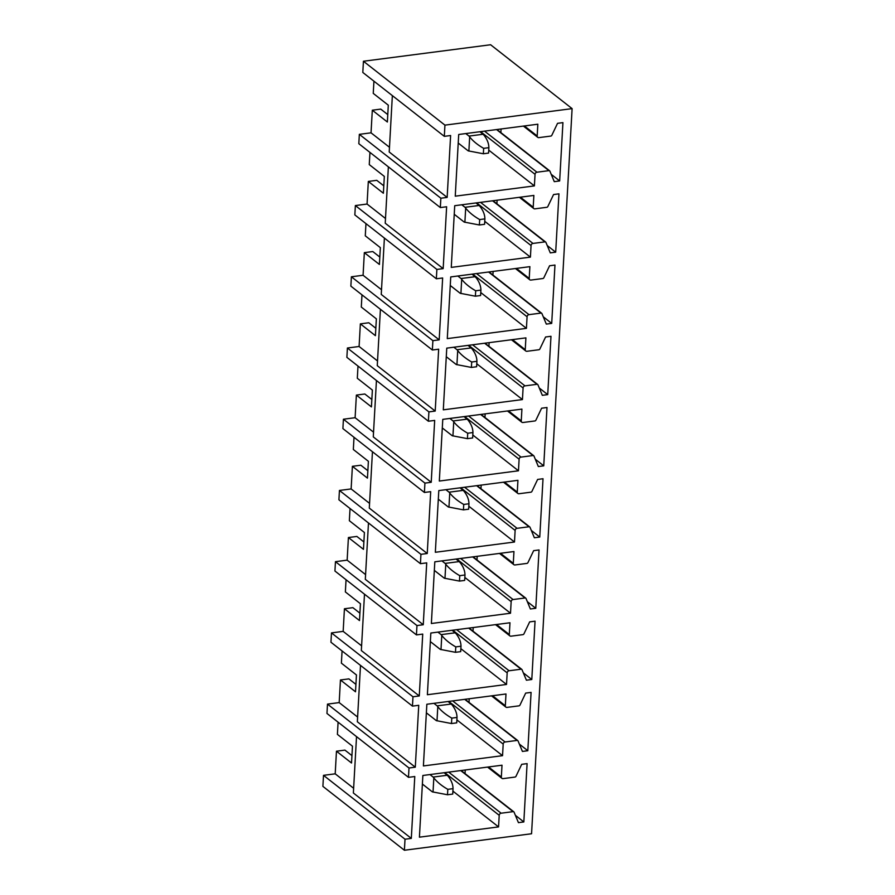 <?xml version="1.0" encoding="UTF-8"?>
<svg xmlns="http://www.w3.org/2000/svg" width="895" height="895" viewBox="0 0 895 895"><rect width="100%" height="100%" fill="white"/><g stroke="black" fill="none" stroke-linecap="round" stroke-linejoin="round"><path stroke-width="1.34" d="M572.106 108.631L444.938 125.132L444.312 136.353L362.811 72.461L363.437 61.252L490.605 44.75L572.106 108.631L531.563 833.748L404.395 850.25L322.894 786.369L323.509 775.338L405.021 839.219L404.395 850.25M444.938 125.132L363.437 61.252M359.342 134.339L358.828 143.692L440.329 207.573L440.855 198.22L359.342 134.339L371.033 132.829L389.47 147.272M436.872 269.44L436.346 278.792L354.845 214.912L355.371 205.559L436.872 269.44L443.17 268.623L446.627 206.756L440.329 207.573M432.363 350.012L350.862 286.131L351.388 276.79L432.889 340.671L432.363 350.012L438.662 349.195L435.205 411.073L428.906 411.89L428.381 421.232L346.88 357.351L347.405 348.01L428.906 411.89M424.924 483.11L424.409 492.463L342.897 428.582L343.423 419.229L424.924 483.11L431.222 482.293L434.679 420.415L428.381 421.232M420.941 554.329L420.426 563.682L338.914 499.802L339.44 490.449L420.941 554.329L427.239 553.513L430.696 491.646L424.409 492.463M335.457 561.668L334.931 571.021L416.443 634.902L416.958 625.56L335.457 561.668L347.148 560.158L365.585 574.601M412.461 706.121L330.949 642.241L331.474 632.899L412.975 696.78L412.461 706.121L418.748 705.305L415.291 767.183L409.004 768L408.478 777.341L326.966 713.46L327.492 704.119L409.004 768M432.889 340.671L439.188 339.854L442.645 277.976L436.346 278.792M416.958 625.56L423.257 624.744L426.714 562.865L420.426 563.682M412.975 696.78L419.274 695.963L422.731 634.085L416.443 634.902M405.021 839.219L411.308 838.402L414.777 776.524L408.478 777.341M440.855 198.22L447.153 197.403L450.61 135.525L444.312 136.353M537.839 124.215L537.19 135.984A2.003 1.667 128.1 0 0 538.88 137.629L550.817 136.074A1.208 0.996 128.1 0 0 551.823 135.302L557.54 123.331L562.933 122.626L559.666 180.947L554.273 181.651L549.899 171.169A1.208 0.996 128.1 0 0 548.959 170.643L536.944 172.209A2.003 1.667 128.1 0 0 535.042 174.312L534.393 185.903L455.253 196.173L458.699 134.485L537.839 124.215M533.867 195.434L533.207 207.215A2.003 1.667 128.1 0 0 534.897 208.848L546.834 207.293A1.208 0.996 128.1 0 0 547.841 206.521L553.558 194.551L558.95 193.846L555.694 252.177L550.291 252.871L545.916 242.388A1.208 0.996 128.1 0 0 544.977 241.874L532.961 243.429A2.003 1.667 128.1 0 0 531.059 245.532L530.411 257.122L451.27 267.392L454.716 205.705L533.867 195.434M529.885 266.654L529.225 278.434A2.003 1.667 128.1 0 0 530.914 280.068L542.851 278.524A1.208 0.996 128.1 0 0 543.858 277.741L549.575 265.77L554.967 265.065L551.712 323.397L546.308 324.091L541.945 313.608A1.208 0.996 128.1 0 0 540.994 313.093L528.979 314.648A2.003 1.667 128.1 0 0 527.077 316.752L526.428 328.342L447.287 338.612L450.733 276.924L529.885 266.654M525.902 337.874L525.242 349.654A2.003 1.667 128.1 0 0 526.931 351.287L538.868 349.744A1.208 0.996 128.1 0 0 539.875 348.972L545.592 336.99L550.984 336.296L547.729 394.617L542.325 395.321L537.962 384.839A1.208 0.996 128.1 0 0 537.011 384.313L524.996 385.868A2.003 1.667 128.1 0 0 523.094 387.971L522.445 399.562L443.305 409.832L446.762 348.144L525.902 337.874M521.919 409.104L521.259 420.874A2.003 1.667 128.1 0 0 522.948 422.507L534.886 420.963A1.208 0.996 128.1 0 0 535.892 420.191L541.609 408.209L547.002 407.516L543.746 465.836L538.342 466.541L533.979 456.058A1.208 0.996 128.1 0 0 533.04 455.533L521.024 457.099A2.003 1.667 128.1 0 0 519.111 459.202L518.462 470.792L439.322 481.051L442.779 419.363L521.919 409.104M517.936 480.324L517.276 492.093A2.003 1.667 128.1 0 0 518.966 493.738L530.903 492.183A1.208 0.996 128.1 0 0 531.921 491.411L537.626 479.44L543.019 478.736L539.763 537.056L534.36 537.761L529.997 527.278A1.208 0.996 128.1 0 0 529.057 526.763L517.042 528.318A2.003 1.667 128.1 0 0 515.128 530.422L514.491 542.012L435.339 552.282L438.796 490.594L517.936 480.324M513.954 551.544L513.294 563.324A2.003 1.667 128.1 0 0 514.983 564.958L526.92 563.403A1.208 0.996 128.1 0 0 527.938 562.631L533.644 550.66L539.036 549.955L535.781 608.287L530.388 608.98L526.014 598.498A1.208 0.996 128.1 0 0 525.074 597.983L513.059 599.538A2.003 1.667 128.1 0 0 511.157 601.641L510.508 613.232L431.368 623.502L434.813 561.814L513.954 551.544M509.971 622.763L509.311 634.544A2.003 1.667 128.1 0 0 511.011 636.177L522.937 634.633A1.208 0.996 128.1 0 0 523.955 633.85L529.661 621.88L535.053 621.186L531.798 679.506L526.405 680.2L522.031 669.717A1.208 0.996 128.1 0 0 521.091 669.203L509.076 670.758A2.003 1.667 128.1 0 0 507.174 672.861L506.525 684.451L427.385 694.721L430.831 633.034L509.971 622.763M505.988 693.983L505.328 705.763A2.003 1.667 128.1 0 0 507.029 707.397L518.955 705.853A1.208 0.996 128.1 0 0 519.973 705.081L525.678 693.099L531.082 692.406L527.815 750.726L522.423 751.431L518.048 740.948A1.208 0.996 128.1 0 0 517.109 740.422L505.093 741.989A2.003 1.667 128.1 0 0 503.191 744.081L502.542 755.671L423.402 765.941L426.848 704.253L505.988 693.983M502.005 765.214L501.345 776.983A2.003 1.667 128.1 0 0 503.046 778.628L514.972 777.073A1.208 0.996 128.1 0 0 515.99 776.301L521.695 764.33L527.099 763.625L523.832 821.946L518.44 822.65L514.066 812.168A1.208 0.996 128.1 0 0 513.126 811.642L501.111 813.208A2.003 1.667 128.1 0 0 499.209 815.311L498.56 826.902L419.419 837.172L422.865 775.484L502.005 765.214M392.357 95.631L389.213 151.993L447.153 197.403M373.931 81.176L373.249 93.382L388.307 105.185L387.367 122.011L372.309 110.208L371.033 132.829M372.309 110.208L380.755 109.112L387.781 114.616M501.077 128.981L500.876 132.605M534.393 185.903L488.737 150.114M559.666 180.947L551.219 174.324M388.374 166.85L385.23 223.213L443.17 268.623M369.948 152.407L369.266 164.602L384.324 176.404L383.384 193.23L368.326 181.428L367.062 204.049L385.488 218.492M368.326 181.428L376.773 180.331L383.798 185.836M497.094 200.2L496.893 203.825M530.411 257.122L484.754 221.333M555.694 252.177L547.237 245.554M367.062 204.049L355.371 205.559M384.391 238.07L381.248 294.444L439.188 339.854M365.965 223.627L365.283 235.821L380.341 247.635L379.402 264.45L364.343 252.647L363.079 275.268L381.505 289.711M364.343 252.647L372.79 251.551L379.816 257.055M493.111 271.431L492.91 275.045M526.428 328.342L480.772 292.553M551.712 323.397L543.254 316.774M363.079 275.268L351.388 276.79M380.42 309.29L377.265 365.663L435.205 411.073M361.983 294.847L361.3 307.052L376.359 318.855L375.419 335.681L360.361 323.867L359.096 346.488L377.522 360.942M360.361 323.867L368.807 322.771L375.833 328.275M489.129 342.651L488.927 346.264M522.445 399.562L476.789 363.784M547.729 394.617L539.271 387.994M359.096 346.488L347.405 348.01M376.437 380.52L373.282 436.883L431.222 482.293M358 366.066L357.318 378.272L372.376 390.075L371.436 406.901L356.378 395.098L355.114 417.708L373.539 432.162M356.378 395.098L364.824 394.001L371.85 399.494M485.157 413.87L484.945 417.495M518.462 470.792L472.806 435.004M543.746 465.836L535.288 459.213M355.114 417.708L343.423 419.229M372.454 451.74L369.299 508.103L427.239 553.513M354.017 437.297L353.335 449.491L368.393 461.294L367.453 478.12L352.395 466.317L351.131 488.938L369.568 503.382M352.395 466.317L360.853 465.221L367.867 470.725M481.174 485.09L480.973 488.715M514.491 542.012L468.823 506.223M539.763 537.056L531.317 530.433M351.131 488.938L339.44 490.449M368.471 522.96L365.317 579.322L423.257 624.744M350.034 508.517L349.352 520.711L364.41 532.514L363.471 549.34L348.412 537.537L347.148 560.158M348.412 537.537L356.87 536.441L363.885 541.945M477.192 556.31L476.99 559.934M510.508 613.232L464.841 577.443M535.781 608.287L527.334 601.664M364.489 594.179L361.334 650.553L419.274 695.963M346.052 579.736L345.369 591.931L360.428 603.745L359.488 620.559L344.43 608.757L343.165 631.378L361.602 645.832M344.43 608.757L352.887 607.66L359.902 613.164M473.209 627.54L473.007 631.154M506.525 684.451L460.858 648.662M531.798 679.506L523.351 672.883M343.165 631.378L331.474 632.899M360.506 665.41L357.351 721.773L415.291 767.183M342.069 650.956L341.387 663.161L356.445 674.964L355.505 691.79L340.447 679.976L339.183 702.597L357.62 717.052M340.447 679.976L348.905 678.88L355.919 684.384M469.226 698.76L469.025 702.374M502.542 755.671L456.875 719.893M527.815 750.726L519.368 744.103M339.183 702.597L327.492 704.119M356.523 736.63L353.368 792.992L411.308 838.402M338.086 722.175L337.404 734.381L352.462 746.184L351.522 763.01L336.464 751.207L335.2 773.828L353.637 788.271M336.464 751.207L344.922 750.111L351.936 755.615M465.243 769.98L465.042 773.604M498.56 826.902L452.892 791.113M523.832 821.946L515.386 815.323M335.2 773.828L323.509 775.338M479.988 131.722L483.871 135.067C487.171 139.273 488.838 143.469 488.871 147.664L488.569 153.079L483.356 153.761L468.174 150.852L458.229 143.055M465.78 133.556L469.002 136.085L483.21 134.239M483.356 153.761L483.658 148.335C477.661 144.923 472.996 141.108 469.662 136.913L469.002 136.085M483.658 148.335L488.871 147.664M476.017 202.941L479.888 206.297C483.188 210.493 484.855 214.688 484.889 218.883L484.587 224.309L479.373 224.981L464.192 222.072L454.246 214.274M461.798 204.787L465.02 207.304L479.228 205.458M479.373 224.981L479.675 219.566C473.679 216.142 469.014 212.328 465.68 208.132L465.02 207.304M479.675 219.566L484.889 218.883M472.034 274.161L475.905 277.517C479.205 281.712 480.872 285.908 480.906 290.103L480.604 295.529L475.39 296.2L460.209 293.291L450.263 285.494M457.815 276.007L461.037 278.524L475.245 276.678M475.39 296.2L475.692 290.786C469.696 287.362 465.031 283.558 461.697 279.363L461.037 278.524M475.692 290.786L480.906 290.103M468.051 345.38L471.922 348.737C475.223 352.932 476.89 357.139 476.923 361.334L476.621 366.749L471.408 367.431L456.226 364.511L446.281 356.713M453.843 347.226L457.054 349.744L471.262 347.909M471.408 367.431L471.71 362.005C465.713 358.582 461.048 354.778 457.714 350.583L457.054 349.744M471.71 362.005L476.923 361.334M464.069 416.611L467.94 419.956C471.24 424.163 472.907 428.358 472.94 432.553L472.638 437.968L467.425 438.651L452.243 435.742L442.298 427.944M449.861 418.446L453.071 420.974L467.279 419.128M467.425 438.651L467.727 433.225C461.731 429.813 457.065 425.998 453.731 421.802L453.071 420.974M467.727 433.225L472.94 432.553M460.086 487.831L463.957 491.176C467.257 495.382 468.924 499.578 468.958 503.773L468.656 509.199L463.442 509.87L448.261 506.962L438.315 499.164M445.878 489.677L449.089 492.194L463.297 490.348M463.442 509.87L463.744 504.444C457.748 501.032 453.083 497.217 449.749 493.022L449.089 492.194M463.744 504.444L468.958 503.773M456.103 559.051L459.974 562.407C463.274 566.602 464.941 570.797 464.986 574.993L464.673 580.419L459.459 581.09L444.278 578.181L434.332 570.383M441.895 560.896L445.106 563.414L459.314 561.568M459.459 581.09L459.761 575.675C453.776 572.252 449.1 568.448 445.766 564.242L445.106 563.414M459.761 575.675L464.986 574.993M452.12 630.27L455.991 633.626C459.292 637.822 460.959 642.028 461.003 646.212L460.69 651.638L455.477 652.31L440.306 649.401L430.35 641.603M437.912 632.116L441.123 634.633L455.331 632.787M455.477 652.31L455.779 646.895C449.793 643.471 445.128 639.668 441.783 635.472L441.123 634.633M455.779 646.895L461.003 646.212M448.138 701.49L452.009 704.846C455.309 709.053 456.976 713.248 457.021 717.443L456.718 722.858L451.494 723.54L436.324 720.632L426.367 712.823M433.93 703.336L437.14 705.864L451.36 704.018M451.494 723.54L451.796 718.114C445.811 714.691 441.145 710.887 437.8 706.692L437.14 705.864M451.796 718.114L457.021 717.443M444.155 772.721L448.026 776.066C451.326 780.272 453.004 784.467 453.038 788.663L452.736 794.078L447.511 794.76L432.341 791.851L422.384 784.054M429.947 774.555L433.158 777.084L447.377 775.238M447.511 794.76L447.813 789.334C441.828 785.922 437.163 782.107 433.818 777.912L433.158 777.084M447.813 789.334L453.038 788.663M535.042 174.312L480.604 131.643M484.531 131.129L536.944 172.209M548.959 170.643L496.546 129.574M524.392 125.96L537.19 135.984M531.059 245.532L476.621 202.863M480.548 202.348L532.961 243.429M544.977 241.874L492.563 200.793M520.409 197.18L533.207 207.215M527.077 316.752L472.638 274.083M476.565 273.568L528.979 314.648M540.994 313.093L488.58 272.013M516.426 268.399L529.225 278.434M523.094 387.971L468.656 345.302M472.594 344.799L524.996 385.868M537.011 384.313L484.609 343.232M512.443 339.619L525.242 349.654M519.111 459.202L464.673 416.522M468.611 416.018L521.024 457.099M533.04 455.533L480.626 414.452M508.461 410.85L521.259 420.874M515.128 530.422L460.69 487.753M464.628 487.238L517.042 528.318M529.057 526.763L476.643 485.683M504.478 482.069L517.276 492.093M511.157 601.641L456.707 558.972M460.645 558.458L513.059 599.538M525.074 597.983L472.661 556.903M500.495 553.289L513.294 563.324M507.174 672.861L452.725 630.192M456.663 629.677L509.076 670.758M521.091 669.203L468.678 628.122M496.512 624.509L509.311 634.544M503.191 744.081L448.742 701.411M452.68 700.908L505.093 741.989M517.109 740.422L464.695 699.342M492.53 695.728L505.328 705.763M499.209 815.311L444.759 772.642M448.697 772.128L501.111 813.208M513.126 811.642L460.712 770.573M488.547 766.959L501.345 776.983M468.868 151.076L469.662 136.913M464.885 222.296L465.68 208.132M460.903 293.515L461.697 279.363M456.92 364.746L457.714 350.583M452.937 435.966L453.731 421.802M448.954 507.185L449.749 493.022M444.972 578.405L445.766 564.242M440.989 649.636L441.783 635.472M437.006 720.855L437.8 706.692M433.035 792.075L433.818 777.912M496.949 129.518L549.642 170.822M523.396 126.083L537.75 137.338M492.966 200.737L545.659 242.042M519.413 197.314L533.767 208.557M488.983 271.968L541.676 313.261M515.43 268.534L529.784 279.777M485 343.188L537.694 384.492M511.448 339.753L525.801 350.997M481.018 414.407L533.711 455.712M507.465 410.973L521.819 422.227M477.035 485.627L529.728 526.931M503.482 482.192L517.836 493.447M473.052 556.847L525.745 598.151M499.499 553.423L513.853 564.667M469.069 628.077L521.774 669.37M495.517 624.643L509.87 635.886M465.087 699.297L517.791 740.601M491.534 695.862L505.888 707.106M461.104 770.517L513.808 811.821M487.551 767.082L501.905 778.337"/></g></svg>
